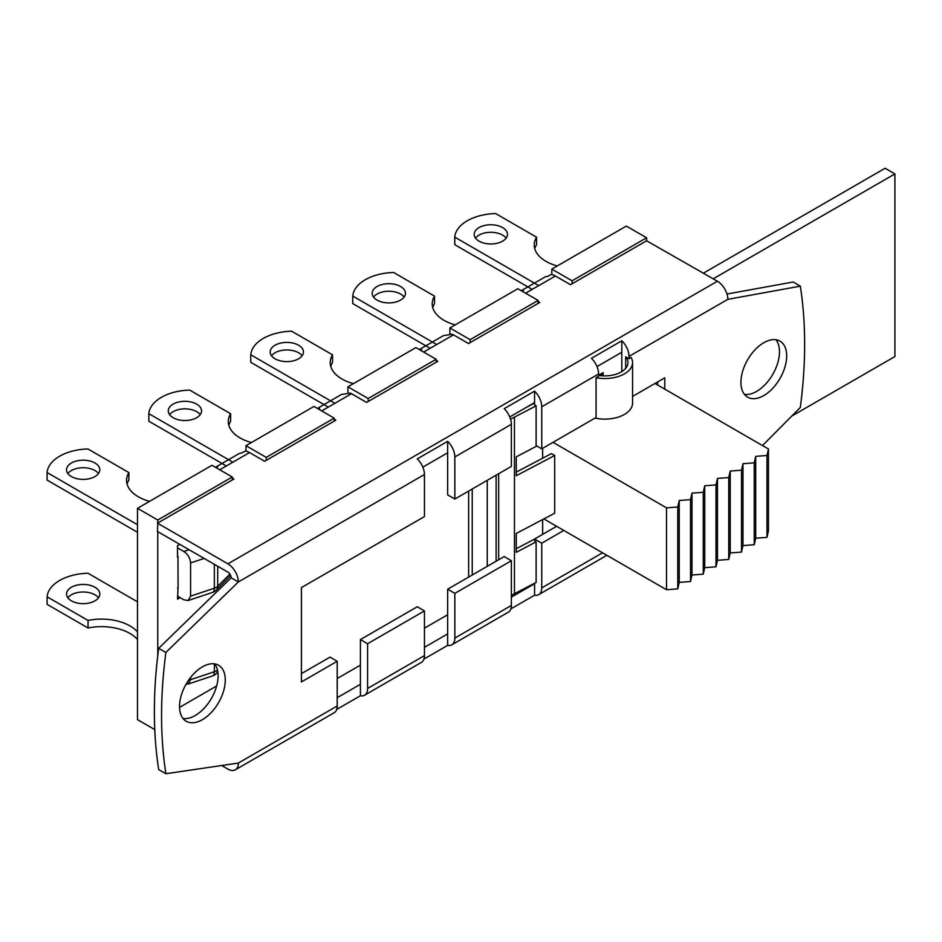 <?xml version="1.0" encoding="UTF-8"?>
<svg xmlns="http://www.w3.org/2000/svg" width="942" height="942" viewBox="0 0 942 942"><rect width="100%" height="100%" fill="white"/><g stroke="black" fill="none" stroke-linecap="round" stroke-linejoin="round"><path stroke-width="1.41" d="M177.52 588.138A2.308 1.331 -120 0 0 177.614 588.091A2.308 1.331 -120 0 0 178.085 587.125L177.979 556.863A2.308 1.331 -120 0 0 177.52 555.839M177.52 547.844L183.82 551.482C187.929 554.308 190.178 558.123 190.59 562.927L190.59 596.133L188.106 600.549L183.82 599.783L177.52 596.133M216.26 590.139A9.243 6.535 -135 0 0 217.72 586.265A9.243 5.334 180 0 1 214.34 588.22A9.243 3.768 71.6 0 1 212.645 592.365A9.243 9.243 0 0 0 216.26 590.139L230.696 575.562M149.542 501.356A40.2 23.209 180 0 1 126.558 480.373A40.2 23.209 180 0 1 128.889 472.601L128.889 480.149A40.2 23.209 0 0 0 127.099 484.153M137.485 524.729L47.1 472.543A42.979 24.81 0 0 1 87.947 448.957L128.889 472.601M94.93 462.993A16.638 9.608 180 0 1 99.805 469.787A16.638 9.608 180 0 1 83.167 479.384A16.638 9.608 180 0 1 66.529 469.787A16.638 9.608 180 0 1 76.797 460.909A16.638 9.608 180 0 1 94.93 462.993M47.1 472.543L47.1 480.09L137.485 532.277M98.463 473.555A16.638 9.608 0 0 0 94.93 470.541A16.638 9.608 0 0 0 67.871 473.555M180.134 597.64L177.52 599.159L178.097 587.125M157.75 655.82L157.75 531.629M216.66 685.953L179.557 707.371M178.097 556.934L177.52 557.275L177.52 545.583L179.71 544.311M177.52 629.998L179.157 628.396M251.443 442.528A40.2 23.209 180 0 1 228.294 421.51A40.2 23.209 180 0 1 230.625 413.726L230.625 421.274A40.2 23.209 0 0 0 228.835 425.278M232.886 462.192L148.836 413.668A42.979 24.81 0 0 1 189.683 390.094L230.625 413.726M196.666 404.118A16.638 9.608 180 0 1 201.541 410.912A16.638 9.608 180 0 1 184.903 420.521A16.638 9.608 180 0 1 168.265 410.912A16.638 9.608 180 0 1 178.533 402.034A16.638 9.608 180 0 1 196.666 404.118M148.836 413.668L148.836 421.215L226.351 465.972M200.199 414.68A16.638 9.608 0 0 0 196.666 411.666A16.638 9.608 0 0 0 169.607 414.68M353.427 383.641A40.2 23.209 180 0 1 330.218 362.611A40.2 23.209 180 0 1 332.538 354.828L332.538 362.376A40.2 23.209 0 0 0 330.748 366.379M334.846 403.329L250.76 354.769A42.979 24.81 0 0 1 291.608 331.195L332.538 354.828M298.59 345.219A16.638 9.608 180 0 1 303.454 352.014A16.638 9.608 180 0 1 286.827 361.622A16.638 9.608 180 0 1 270.189 352.014A16.638 9.608 180 0 1 280.457 343.135A16.638 9.608 180 0 1 298.59 345.219M250.76 354.769L250.76 362.317L328.311 407.097M302.123 355.782A16.638 9.608 0 0 0 298.59 352.767A16.638 9.608 0 0 0 271.52 355.782M455.222 324.872A40.2 23.209 180 0 1 432.213 303.901A40.2 23.209 180 0 1 434.533 296.118L434.533 303.665A40.2 23.209 0 0 0 432.743 307.669M436.699 344.525L352.755 296.059A42.979 24.81 0 0 1 393.603 272.485L434.533 296.118M400.585 286.509A16.638 9.608 180 0 1 405.449 293.303A16.638 9.608 180 0 1 388.822 302.912A16.638 9.608 180 0 1 372.184 293.303A16.638 9.608 180 0 1 382.452 284.425A16.638 9.608 180 0 1 400.585 286.509M352.755 296.059L352.755 303.607L430.164 348.305M404.118 297.071A16.638 9.608 0 0 0 400.585 294.057A16.638 9.608 0 0 0 373.515 297.071M557.275 265.95A40.2 23.209 180 0 1 534.208 244.955A40.2 23.209 180 0 1 536.54 237.172L536.54 244.72A40.2 23.209 0 0 0 534.738 248.735M538.742 285.614L454.75 237.125A42.979 24.81 0 0 1 495.598 213.54L536.54 237.172M502.581 227.575A16.638 9.608 180 0 1 507.455 234.358A16.638 9.608 180 0 1 490.817 243.966A16.638 9.608 180 0 1 474.179 234.358A16.638 9.608 180 0 1 484.447 225.491A16.638 9.608 180 0 1 502.581 227.575M454.75 237.125L454.75 244.673L532.206 289.382M506.113 238.138A16.638 9.608 0 0 0 502.581 235.111A16.638 9.608 0 0 0 475.51 238.138M245.968 451.242L245.968 445.684L266.233 457.376L334.198 418.142L313.945 406.438L245.968 445.684M347.928 393.32L347.928 386.821L368.181 398.513L436.146 359.279L415.893 347.586L347.928 386.821M449.876 334.457L449.876 327.957L470.14 339.662L538.106 300.416L517.841 288.723L449.876 327.957M551.824 274.652L551.824 269.106L572.088 280.798L646.589 237.784L646.589 240.775L570.499 284.708L555.403 275.994A14.789 8.537 -120 0 0 550.893 274.569L547.62 276.453A14.789 8.537 -120 0 0 544.747 277.148L521.267 290.701L544.747 277.148M646.589 237.784L626.324 226.092L551.824 269.106M232.25 478.053L233.922 479.019L232.25 479.984L232.25 477.005L211.985 465.301L137.485 508.315L137.485 719.617L154.771 729.603M190.602 677.451L190.602 679.653L188.117 684.057L186.092 684.163M137.485 639.477A40.2 23.209 0 0 0 88.053 627.996L88.053 620.448A40.2 23.209 180 0 1 137.485 631.929M137.485 601.82L87.959 573.231A42.979 24.81 0 0 0 47.112 596.804L47.112 604.352L88.053 627.996M98.474 597.817A16.638 9.608 0 0 0 83.179 591.988A16.638 9.608 0 0 0 67.871 597.817M71.415 600.843A16.638 9.608 180 0 1 66.541 594.049A16.638 9.608 180 0 1 83.179 584.44A16.638 9.608 180 0 1 99.817 594.049A16.638 9.608 180 0 1 89.537 602.927A16.638 9.608 180 0 1 71.415 600.843M88.053 620.448L47.112 596.804M600.89 375.693A21.725 12.54 0 0 0 601.173 375.328L603.115 372.655L603.115 375.846M598.617 375.257L603.115 372.655M553.036 442.34L666.5 507.844L677.769 506.996L679.241 500.496L690.521 499.649L691.981 493.137L703.262 492.289L704.734 485.778L716.002 484.93L717.474 478.418L728.743 477.57L730.215 471.059L741.495 470.211L742.967 463.7L754.236 462.852L755.708 456.34L766.976 455.492L768.448 448.993L768.448 530.864L766.976 537.376L766.976 455.492M654.984 383.476L768.448 448.993M232.25 479.984L157.75 522.998L157.75 520.019L232.25 477.005M572.088 280.798L572.088 283.789M436.146 360.327L437.83 361.304L366.591 402.422L351.496 393.709A14.789 8.537 -120 0 0 350.247 393.085L343.712 394.18A14.789 8.537 -120 0 0 340.839 394.863L317.36 408.416L340.839 394.863M436.146 362.27L436.146 359.279M368.181 398.513L368.181 401.504M538.106 301.475L539.778 302.441L468.539 343.559L453.455 334.857A14.789 8.537 -120 0 0 452.207 334.222L445.672 335.317A14.789 8.537 -120 0 0 442.787 336.011L419.32 349.564L442.787 336.011M538.106 303.406L538.106 300.416M470.14 339.662L470.14 342.641M334.198 419.19L335.87 420.156L264.643 461.286L249.548 452.572A14.789 8.537 -120 0 0 245.038 451.147L241.764 453.043A14.789 8.537 -120 0 0 238.891 453.726L215.412 467.279L238.891 453.726M334.198 421.121L334.198 418.142M266.233 457.376L266.233 460.367M157.75 520.019L137.485 508.315M215.494 467.326A14.789 8.537 60 0 1 217.59 466.997L216.26 467.762M521.338 290.737A14.789 8.537 60 0 1 523.434 290.419L522.103 291.184M221.7 765.516L227.905 769.096A14.789 8.537 -120 0 0 235.288 769.826L334.139 712.764A14.789 8.537 -120 0 0 337.201 705.994L337.201 661.272L301.416 681.937L301.416 587.608L424.453 516.581L424.453 474.509L238.361 581.944A14.789 8.537 -120 0 0 227.905 563.834L717.392 281.222L646.589 240.775M157.75 522.998L157.455 531.465L227.905 572.135A4.616 2.673 60 0 1 231.167 577.799L158.68 648.308A454.727 262.535 -60 0 0 158.703 769.59L165.898 773.735L238.361 763.055L337.201 705.994M496.116 561.232L496.116 475.192M498.659 559.76L498.659 473.732M556.628 526.295L534.573 539.024L534.573 540.967L536.116 541.862L516.263 552.318L516.263 533.455L554.685 513.213L554.685 455.481L516.263 475.734L516.263 456.858L536.846 446.013M516.263 548.715L534.573 539.059M595.038 418.083A27.73 16.002 0 0 0 632.565 403.105L632.565 362.552A27.73 16.002 0 0 0 631.14 357.489L629.009 358.725L625.7 356.818A23.103 13.341 180 0 1 627.949 362.552A23.103 13.341 180 0 1 598.617 375.399M536.116 541.862L536.116 582.427L511.365 595.344M510.552 419.166L536.116 405.837L536.116 445.59L541.756 448.851L596.074 417.483L596.074 377.73A27.73 16.002 0 0 0 632.565 362.552M514.462 417.247L514.462 593.837M596.074 377.73L598.617 376.27L598.617 373.95A14.789 8.537 -120 0 0 591.423 358.325L621.814 340.78A14.789 8.537 60 0 1 629.009 356.406L629.009 358.725M516.263 472.119L551.411 453.597L554.685 455.481M625.7 368.275L625.7 356.818M534.573 403.046L526.366 407.368M509.763 416.953L534.573 402.623L534.573 404.942L536.116 405.837M657.598 384.984L657.598 381.969M621.814 371.595L621.814 340.78M726.988 294.034L793.152 282.011L800.335 286.156L727.848 299.332L629.009 356.406M534.573 539.024L541.756 543.181L541.756 587.89A14.789 8.537 60 0 1 538.694 594.661A14.789 8.537 60 0 1 534.573 595.214L534.573 583.239M744.439 394.38A32.346 18.675 120 0 0 772.781 374.327A32.346 18.675 120 0 0 775.972 339.756M534.573 402.623L534.573 391.154A14.789 8.537 60 0 1 541.756 406.779L541.756 448.851M762.502 445.554L800.311 407.462A454.727 262.535 120 0 0 800.335 286.156M231.167 577.799L238.361 581.944L165.874 652.465A454.727 262.535 120 0 0 165.898 773.735M165.874 652.465L158.68 648.308M740.918 382.346A32.346 18.675 -60 0 1 755.048 349.788A32.346 18.675 -60 0 1 779.976 341.122A32.346 18.675 -60 0 1 779.976 378.484A32.346 18.675 -60 0 1 747.618 397.159A32.346 18.675 -60 0 1 740.918 382.346M183.042 718.487A32.346 18.675 120 0 0 211.397 698.446A32.346 18.675 120 0 0 214.588 663.863M179.533 706.465A32.346 18.675 -60 0 1 193.663 673.907A32.346 18.675 -60 0 1 218.591 665.24A32.346 18.675 -60 0 1 218.591 702.591A32.346 18.675 -60 0 1 186.233 721.266A32.346 18.675 -60 0 1 179.533 706.465M227.905 563.834L157.455 523.163M317.442 408.463A14.789 8.537 60 0 1 319.538 408.133L319.538 409.676M419.39 349.6A14.789 8.537 60 0 1 421.486 349.282L421.486 350.813M451.771 644.846L508.303 612.206A14.789 8.537 -120 0 0 511.365 605.435L511.365 560.726L504.182 556.569L447.65 589.209L454.845 593.366L454.845 638.075A14.789 8.537 60 0 1 451.771 644.846A14.789 8.537 60 0 1 447.65 645.388L423.924 659.094M364.53 695.22L421.392 662.391A14.789 8.537 -120 0 0 424.453 655.62L424.453 610.911L417.259 606.754L360.409 639.583L367.592 643.727L367.592 688.449A14.789 8.537 60 0 1 364.53 695.22A14.789 8.537 60 0 1 360.409 695.761L336.683 709.456M337.201 661.272L330.018 657.127L301.416 673.636M447.65 645.388L447.65 633.919L424.453 647.319M360.409 695.761L360.409 684.292L337.201 697.692M534.573 583.746L511.365 597.134M534.573 595.214L510.847 608.909M422.84 467.138L447.65 452.808L447.65 441.339A14.789 8.537 60 0 1 454.845 456.964L454.845 499.036L447.65 494.88L447.65 452.808M424.453 474.509A14.789 8.537 -120 0 0 417.259 458.884L447.65 441.339M597.004 366.579L621.814 352.249M454.845 499.036L511.365 466.396L511.365 424.324A14.789 8.537 -120 0 0 504.182 408.698L534.573 391.154M563.811 530.44L541.756 543.181M424.453 610.911L367.592 643.727M632.565 396.417L664.781 377.824L664.781 389.14M511.365 560.726L454.845 593.366M360.409 684.292L360.409 639.583M447.65 633.919L447.65 589.209M235.288 769.826A14.789 8.537 -120 0 0 238.361 763.055M717.392 281.222A14.789 8.537 60 0 1 727.848 299.332M447.65 614.761L424.453 628.161M360.409 665.134L337.201 678.523M468.633 491.065L468.633 577.093M472.236 488.992L472.236 575.02M703.415 273.156L885.091 168.265L894.9 173.917L894.9 356.547L791.727 416.105M713.224 278.808L894.9 173.917M717.474 478.418L717.474 560.302L716.002 566.801L716.002 484.93M728.743 477.57L728.743 559.454L717.474 560.302M716.002 566.801L704.734 567.649L703.262 574.161L703.262 492.289M704.734 485.778L704.734 567.649M703.262 574.161L691.981 575.009L690.521 581.52L690.521 499.649M691.981 493.137L691.981 575.009M690.521 581.52L679.241 582.368L677.769 588.88L677.769 506.996M679.241 500.496L679.241 582.368M677.769 588.88L666.5 589.727L666.5 507.844M766.976 537.376L755.708 538.223L754.236 544.735L754.236 462.852M755.708 456.34L755.708 538.223M754.236 544.735L742.967 545.583L741.495 552.094L741.495 470.211M742.967 463.7L742.967 545.583M741.495 552.094L730.215 552.942L728.743 559.454M730.215 471.059L730.215 552.942M542.651 458.212L542.651 448.333M543.852 518.924L666.5 589.727M542.651 534.361L542.651 519.548M487.261 566.342L487.261 480.314M190.59 562.927L204.143 558.418M189.083 549.728L183.82 551.482M214.34 564.305L214.34 588.22L190.59 596.133M229.907 574.09L217.72 586.265L217.72 566.26M217.449 670.045A9.243 5.334 180 0 1 214.352 671.74A9.243 3.768 71.6 0 1 212.656 675.885A9.243 9.243 0 0 0 216.26 673.648A9.243 6.535 -135 0 0 217.637 670.904M214.352 663.827L214.352 671.74L190.602 679.653M598.617 373.95L541.756 406.779M351.496 393.709L321.693 410.924M249.548 452.572L219.745 469.787M555.403 275.994L525.601 293.197M453.455 334.857L423.653 352.061M454.845 638.075L511.365 605.435M367.592 688.449L424.453 655.62M541.756 587.89L602.539 552.801M511.365 424.324L454.845 456.964M188.106 600.549L212.645 592.365M188.117 684.057L212.656 675.885M216.26 673.648L217.838 672.082M538.694 594.661L606.872 555.297"/></g></svg>
